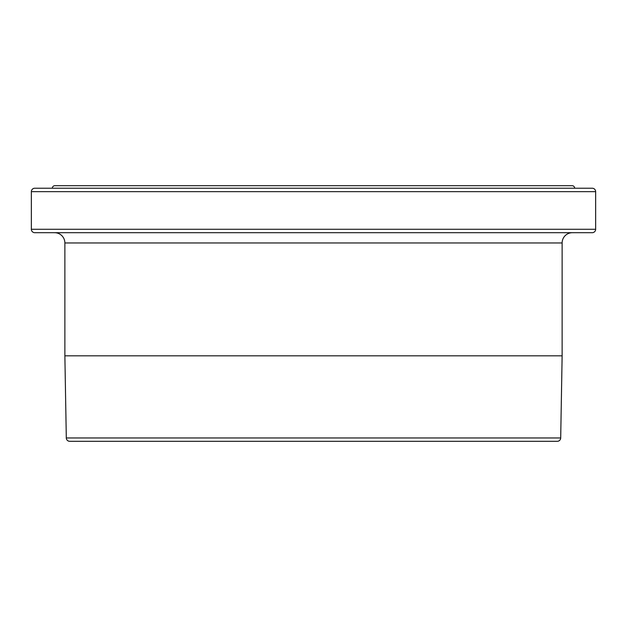 <?xml version="1.0" encoding="UTF-8"?>
<svg xmlns="http://www.w3.org/2000/svg" width="627" height="627" viewBox="0 0 627 627"><rect width="100%" height="100%" fill="white"/><g stroke="black" fill="none" stroke-linecap="round" stroke-linejoin="round"><path stroke-width="0.94" d="M54.87 185.686A2.555 2.555 0 0 0 52.323 188.233A2.555 2.555 0 0 1 54.87 185.686L572.13 185.686A2.555 2.555 0 0 1 574.677 188.233A2.555 2.555 0 0 0 572.13 185.686M69.722 441.314A3.417 3.417 0 0 1 66.305 437.959L64.871 355.815L64.871 242.955L562.129 242.955A10.259 10.259 0 0 1 572.388 232.695A10.259 10.259 0 0 0 562.129 242.955L562.129 355.815L562.129 242.955L64.871 242.955A10.259 10.259 0 0 0 54.612 232.695A10.259 10.259 0 0 1 64.871 242.955L64.871 355.815L562.129 355.815L560.695 437.959L66.305 437.959A3.417 3.417 0 0 0 69.722 441.314L557.278 441.314A3.417 3.417 0 0 0 560.695 437.959L562.129 355.815L64.871 355.815L66.305 437.959L560.695 437.959A3.417 3.417 0 0 1 557.278 441.314L70.898 441.314M592.233 188.233L590.885 188.233L592.233 188.233A3.417 3.417 0 0 1 595.65 191.658L595.65 229.278L31.35 229.278A3.417 3.417 0 0 0 34.767 232.695L592.233 232.695A3.417 3.417 0 0 0 595.65 229.278L595.65 191.658A3.417 3.417 0 0 0 592.233 188.233L34.767 188.233A3.417 3.417 0 0 0 31.35 191.658L595.65 191.658L31.35 191.658L31.35 229.278L595.65 229.278A3.417 3.417 0 0 1 592.233 232.695L36.115 232.695M590.885 188.233L34.767 188.233A3.417 3.417 0 0 0 31.35 191.658L31.35 229.278A3.417 3.417 0 0 0 34.767 232.695"/></g></svg>
